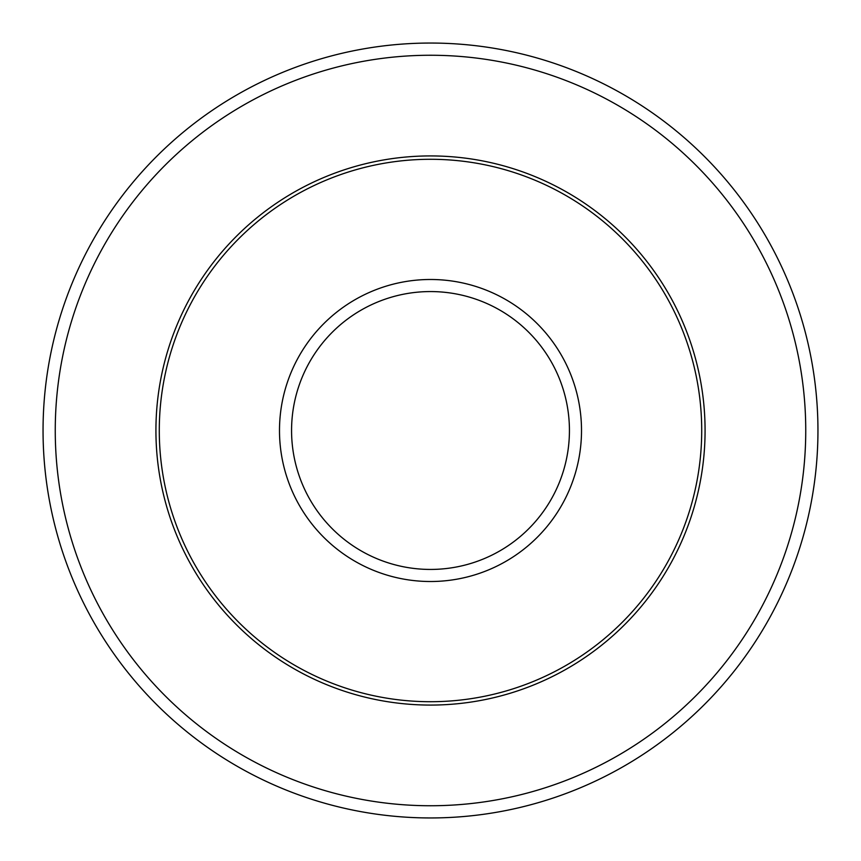 <?xml version="1.0" encoding="UTF-8"?>
<svg xmlns="http://www.w3.org/2000/svg" width="861" height="861" viewBox="0 0 861 861"><rect width="100%" height="100%" fill="white"/><g stroke="black" fill="none" stroke-linecap="round" stroke-linejoin="round"><path stroke-width="1.29" d="M805.745 430.5A375.245 375.245 0 0 0 430.5 55.255A375.245 375.245 0 0 0 55.255 430.5A375.245 375.245 0 0 0 430.5 805.745A375.245 375.245 0 0 0 805.745 430.5M817.95 430.5A387.45 387.45 0 0 0 430.5 43.05A387.45 387.45 0 0 0 43.05 430.5A387.45 387.45 0 0 0 430.5 817.95A387.45 387.45 0 0 0 817.95 430.5M701.715 430.5A271.215 271.215 0 0 0 430.5 159.285A271.215 271.215 0 0 0 159.285 430.5A271.215 271.215 0 0 0 430.5 701.715A271.215 271.215 0 0 0 701.715 430.5M581.509 430.5A151.009 151.009 0 0 0 430.5 279.491A151.009 151.009 0 0 0 279.491 430.5A151.009 151.009 0 0 0 430.5 581.509A151.009 151.009 0 0 0 581.509 430.5M569.433 430.5A138.933 138.933 0 0 0 430.5 291.567A138.933 138.933 0 0 0 291.567 430.5A138.933 138.933 0 0 0 430.5 569.433A138.933 138.933 0 0 0 569.433 430.5M155.927 430.5A274.573 274.573 0 0 0 430.5 705.073A274.573 274.573 0 0 0 705.073 430.5A274.573 274.573 0 0 0 430.5 155.927A274.573 274.573 0 0 0 155.927 430.5"/></g></svg>
